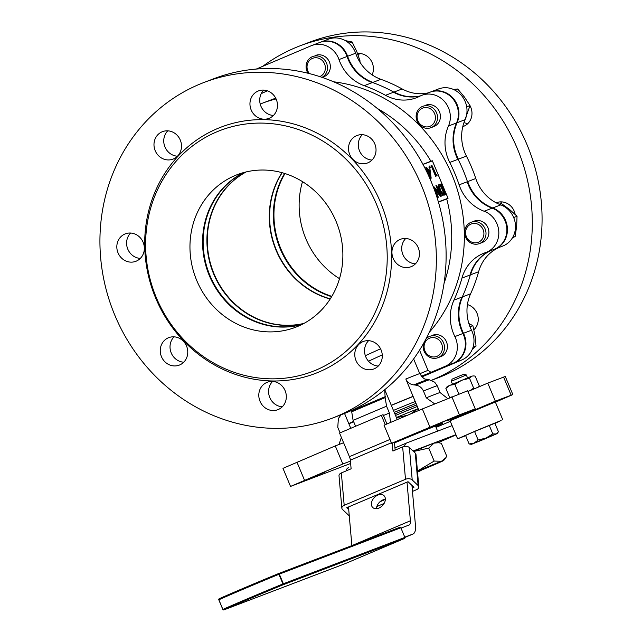 <?xml version="1.0" encoding="UTF-8"?>
<svg xmlns="http://www.w3.org/2000/svg" width="642" height="642" viewBox="0 0 642 642"><rect width="100%" height="100%" fill="white"/><g stroke="black" fill="none" stroke-linecap="round" stroke-linejoin="round"><path stroke-width="0.96" d="M281.982 172.666A81.678 75.668 -110.9 0 0 276.076 250.284A81.678 75.668 -110.9 0 0 330.173 299.02M435.725 426.601A44.105 0.57 157.3 0 0 442.378 423.471A44.105 0.57 157.3 0 0 439.313 424.531A44.105 0.57 157.3 0 0 394.493 442.9M418.945 410.39L413.071 396.331A42.468 0.546 157.3 0 0 391.291 405.303L397.27 419.595M344.545 413.456L350.765 428.318M348.839 423.712A42.468 0.546 157.3 0 0 351.607 422.725A42.468 0.546 157.3 0 0 353.742 421.89M413.127 396.475A34.307 0.441 157.3 0 0 391.331 405.399M243.735 172.546A81.678 75.668 -110.9 0 0 209.364 275.723A81.678 75.668 -110.9 0 0 301.708 324.571M336.079 221.394A81.678 75.668 -110.9 0 0 237.307 174.648A81.678 75.668 -110.9 0 0 196.757 280.538A81.678 75.668 -110.9 0 0 295.521 327.284A81.678 75.668 -110.9 0 0 336.079 221.394M419.547 350.131L428.005 370.346L431.007 372.32L445.211 366.293A22.053 20.432 -110.9 0 0 454.873 336.577A40.839 37.838 69.1 0 1 453.701 334A40.839 37.838 69.1 0 1 453.942 300.135A152.732 141.497 -110.9 0 0 461.959 278.09A40.839 37.838 69.1 0 1 484.14 253.117A40.839 37.838 69.1 0 1 485.376 252.667A22.053 20.432 -110.9 0 0 486.05 252.426A22.053 20.432 -110.9 0 0 498.81 231.85A22.053 20.432 -110.9 0 0 484.116 211.234A40.839 37.838 69.1 0 1 460.266 187.897A40.839 37.838 69.1 0 1 459.126 184.856A152.732 141.497 -110.9 0 0 454.857 173.484A152.732 141.497 -110.9 0 0 449.761 162.458A40.839 37.838 69.1 0 1 448.397 159.513A40.839 37.838 69.1 0 1 448.469 126.017A22.053 20.432 -110.9 0 0 444.585 101.588A22.053 20.432 -110.9 0 0 421.85 95.305A22.053 20.432 -110.9 0 0 419.916 96.172A40.839 37.838 69.1 0 1 416.337 97.769A40.839 37.838 69.1 0 1 385.497 95.305A152.732 141.497 -110.9 0 0 364.231 85.683A40.839 37.838 69.1 0 1 340.003 62.202A40.839 37.838 69.1 0 1 339 59.562A22.053 20.432 -110.9 0 0 311.787 45.518A22.053 20.432 -110.9 0 0 311.137 45.775L256.294 69.055M364.231 85.683L372.28 82.609A40.839 37.838 69.1 0 1 348.044 59.136A40.839 37.838 69.1 0 1 347.041 56.496A22.053 20.432 -110.9 0 0 319.828 42.444L311.787 45.518M323.704 76.807A11.436 10.593 -110.9 0 0 323.72 76.807A11.436 10.593 -110.9 0 0 329.402 61.977A11.436 10.593 -110.9 0 0 315.575 55.437M449.761 162.458L457.802 159.393A40.839 37.838 69.1 0 1 456.438 156.447A40.839 37.838 69.1 0 1 456.518 122.951A22.053 20.432 -110.9 0 0 452.634 98.523A22.053 20.432 -110.9 0 0 429.891 92.239L421.85 95.305M433.759 126.602A11.436 10.593 -110.9 0 0 433.783 126.594A11.436 10.593 -110.9 0 0 439.457 111.772A11.436 10.593 -110.9 0 0 425.63 105.232M486.05 252.426L494.091 249.361A22.053 20.432 -110.9 0 0 506.851 228.785A22.053 20.432 -110.9 0 0 492.165 208.168A40.839 37.838 69.1 0 1 468.315 184.832A40.839 37.838 69.1 0 1 467.167 181.79L459.126 184.856M479.389 243.599A11.436 10.593 69.1 0 1 465.49 236.874A11.436 10.593 69.1 0 1 470.907 222.365A11.436 10.593 69.1 0 1 471.244 222.236A11.436 10.593 69.1 0 1 485.143 228.961A11.436 10.593 69.1 0 1 479.734 243.462A11.436 10.593 69.1 0 1 479.389 243.599L482.278 242.499A11.436 10.593 -110.9 0 0 482.262 242.507A11.436 10.593 -110.9 0 0 487.944 227.677A11.436 10.593 -110.9 0 0 474.117 221.137M460.178 301.82A152.732 141.497 69.1 0 0 462.561 296.853A40.839 37.838 -110.9 0 0 463.492 333.286A22.053 20.432 69.1 0 1 464.126 334.675A22.053 20.432 69.1 0 1 453.83 363.003L421.722 376.629L453.252 363.22A22.053 20.432 -110.9 0 0 462.914 333.511A40.839 37.838 69.1 0 1 461.742 330.935A40.839 37.838 69.1 0 1 461.991 297.069L453.942 300.135M425.983 338.92A11.436 10.593 69.1 0 1 429.755 336.36A11.436 10.593 69.1 0 1 437.603 336.657A11.436 10.593 69.1 0 1 444.529 347.45A11.436 10.593 69.1 0 1 437.9 357.73L440.773 356.631A11.436 10.593 -110.9 0 0 446.455 341.809A11.436 10.593 -110.9 0 0 432.628 335.26M324.435 472.239L304.934 480.417L324.443 472.271M495.335 401.988L450.05 420.719L457.618 438.807L465.667 435.701M436.512 424.466L447.667 419.948L422.926 430.541L436.616 424.715M382.255 354.874L368.5 361.197M353.541 421.401A42.468 0.546 157.3 0 0 348.799 423.616M384.759 389.678L391.291 405.303M413.625 358.95L419.772 373.652A42.468 0.546 157.3 0 0 416.81 374.663A42.468 0.546 157.3 0 0 405.832 379.029L413.071 396.331M143.126 242.259A14.702 13.618 -110.9 0 0 125.35 233.848A14.702 13.618 -110.9 0 0 118.048 252.908A14.702 13.618 -110.9 0 0 135.823 261.318A14.702 13.618 -110.9 0 0 143.126 242.259M140.309 258.405A14.702 13.618 69.1 0 1 127.814 249.184A14.702 13.618 69.1 0 1 130.631 233.038M180.282 140.06A14.702 13.618 -110.9 0 0 162.506 131.642A14.702 13.618 -110.9 0 0 155.203 150.701A14.702 13.618 -110.9 0 0 172.979 159.12A14.702 13.618 -110.9 0 0 180.282 140.06M177.465 156.207A14.702 13.618 69.1 0 1 164.97 146.978A14.702 13.618 69.1 0 1 167.787 130.832M276.253 99.317A14.702 13.618 -110.9 0 0 258.469 90.907A14.702 13.618 -110.9 0 0 251.174 109.967A14.702 13.618 -110.9 0 0 268.95 118.377A14.702 13.618 -110.9 0 0 276.253 99.317M273.436 115.464A14.702 13.618 69.1 0 1 260.941 106.243A14.702 13.618 69.1 0 1 263.758 90.097M374.808 143.912A14.702 13.618 -110.9 0 0 357.032 135.494A14.702 13.618 -110.9 0 0 349.73 154.553A14.702 13.618 -110.9 0 0 367.513 162.972A14.702 13.618 -110.9 0 0 374.808 143.912M371.991 160.059A14.702 13.618 69.1 0 1 359.504 150.83A14.702 13.618 69.1 0 1 362.321 134.684M418.231 247.708A14.702 13.618 -110.9 0 0 400.456 239.297A14.702 13.618 -110.9 0 0 393.153 258.357A14.702 13.618 -110.9 0 0 410.928 266.767A14.702 13.618 -110.9 0 0 418.231 247.708M415.414 263.854A14.702 13.618 69.1 0 1 402.919 254.633A14.702 13.618 69.1 0 1 405.736 238.487M381.075 349.914A14.702 13.618 -110.9 0 0 363.3 341.496A14.702 13.618 -110.9 0 0 355.997 360.555A14.702 13.618 -110.9 0 0 373.772 368.973A14.702 13.618 -110.9 0 0 381.075 349.914M378.258 366.06A14.702 13.618 69.1 0 1 365.763 356.832A14.702 13.618 69.1 0 1 368.58 340.685M285.104 390.649A14.702 13.618 -110.9 0 0 267.329 382.239A14.702 13.618 -110.9 0 0 260.026 401.298A14.702 13.618 -110.9 0 0 277.809 409.708A14.702 13.618 -110.9 0 0 285.104 390.649M282.287 406.795A14.702 13.618 69.1 0 1 269.8 397.567A14.702 13.618 69.1 0 1 272.617 381.428M186.549 346.062A14.702 13.618 -110.9 0 0 168.766 337.644A14.702 13.618 -110.9 0 0 161.471 356.703A14.702 13.618 -110.9 0 0 179.246 365.121A14.702 13.618 -110.9 0 0 186.549 346.062M183.724 362.2A14.702 13.618 69.1 0 1 171.237 352.98A14.702 13.618 69.1 0 1 174.054 336.833M332.171 418.199L341.937 414.475A179.688 166.471 -110.9 0 0 431.159 181.525A179.688 166.471 -110.9 0 0 213.874 78.693L204.108 82.417A179.688 166.471 -110.9 0 0 114.886 315.358A179.688 166.471 -110.9 0 0 332.171 418.199A179.688 166.471 -110.9 0 0 421.393 185.257A179.688 166.471 -110.9 0 0 204.108 82.417M156.351 297.687A129.05 119.556 -110.9 0 0 316.209 370.009A129.05 119.556 -110.9 0 0 376.477 204.244A129.05 119.556 -110.9 0 0 216.619 131.923A129.05 119.556 -110.9 0 0 156.351 297.687M155.661 298.057A131.875 122.181 -110.9 0 0 319.026 371.959A131.875 122.181 -110.9 0 0 380.618 202.559A131.875 122.181 -110.9 0 0 217.253 128.657A131.875 122.181 -110.9 0 0 155.661 298.057M460.643 300.424A152.732 141.497 -110.9 0 0 471.268 271.221A152.732 141.497 -110.9 0 1 460.643 300.424M468.861 186.084A152.732 141.497 -110.9 0 0 463.187 170.307A152.732 141.497 -110.9 0 0 455.932 155.187A152.732 141.497 -110.9 0 1 468.861 186.084M339.048 417.589L341.038 414.82L339.048 417.597A48.969 0.634 157.3 0 0 339.048 417.597L338.366 418.6L339.048 417.589M340.075 432.86L337.78 427.371L338.366 418.6M343.59 442.739L335.276 445.909L342.836 463.997L290.537 486.427L350.636 463.46M429.955 167.963L428.984 167.329L429.209 166.214M445.54 194.486L443.293 194.903L439.979 190.337C438.63 186.91 438.598 184.936 439.882 184.415L441.126 183.933L445.54 194.486L442.635 195.345L439.224 190.65C437.844 187.135 437.804 185.105 439.12 184.559L440.468 184.166M352.089 410.182L351.712 411.827L353.116 420.398L355.58 426.272M383.418 415.518A53.904 0.698 -22.7 0 1 389.405 413.015L386.556 406.201L385.152 397.639L384.702 389.726M405.832 379.029C407.501 382.48 410.158 384.438 413.793 384.895L415.591 385.096C419.194 385.593 421.802 387.559 423.431 391.01L426.28 397.823A53.904 0.698 -22.7 0 1 440.075 392.567L447.602 398.473M413.793 384.895A47.412 0.61 157.3 0 1 427.596 379.591L429.378 379.807L434.666 382.183L437.226 385.754L440.075 392.567M397.021 93.941A152.732 141.497 -110.9 0 0 369.094 81.309A152.732 141.497 -110.9 0 1 397.021 93.941M365.33 355.684L380.554 348.791M444.031 283.427A139.507 129.243 -110.9 0 0 446.72 198.964L438.438 202.126M446.72 198.964L448.02 198.234L432.387 160.869L423.006 164.44M335.276 445.909L282.978 468.347L290.537 486.427M350.428 461.1L342.836 463.997M467.167 412.268L467.48 413.007L447.37 420.679L475.232 408.85L467.665 390.761L422.348 408.946L384.036 425.213L391.604 443.293L403.096 438.911L394.445 442.587M475.232 408.85L459.431 414.876L391.604 443.293M495.423 402.197L512.846 394.565L505.286 376.485L487.776 383.097L495.343 401.178L467.48 413.007M487.776 383.097L467.978 391.5M512.846 394.565L495.343 401.178M436.054 427.395L450.315 421.345M431.007 372.32L421.28 376.316M461.959 278.09L470.008 275.017A40.839 37.838 69.1 0 1 490.665 250.669M420.293 95.979A40.839 37.838 69.1 0 1 393.546 92.231L385.497 95.305M341.375 437.443L338.96 444.505M434.57 403.818L426.28 397.823M389.405 413.015L390.529 422.46M440.436 185.466L439.714 186.036L440.34 190.201L443.084 193.82L444.721 193.539L441.214 185.153L440.572 185.402M439.979 190.337L439.417 190.57L442.731 195.136L444.914 194.799M443.293 194.903L442.635 195.345M441.214 185.153L439.794 185.915M443.462 193.868L443.903 193.707L440.524 185.626M436.64 185.65L441.415 196.059L435.204 188.796L438.317 197.238L433.904 186.686L440.107 193.932L436.64 185.65L435.822 185.811L436.343 185.739M433.904 186.686L433.35 186.926L437.764 197.471L438.679 197.102M438.317 197.238L437.627 197.704L434.883 191.147M441.335 196.083L440.677 196.54L436.239 191.268M441.415 196.059L440.677 196.54M437.058 175.587L436.319 175.868L431.906 165.323L436.223 174.648L436.841 174.415L437.058 175.587L435.621 176.333L431.087 165.492L435.621 176.333M430.445 167.763L429.811 168.204L429.185 167.249L429.153 166.238L429.707 166.005L430.445 167.763L429.739 167.008L428.984 167.329M429.739 167.008L429.707 166.005M429.931 168.894L431.167 178.147L428.118 170.844L427.652 171.021L427.195 169.937L427.66 169.761L426.641 167.329L428.021 169.624L429.931 168.894M429.675 170.25L428.479 170.708L430.389 175.282L429.675 170.25L428.551 170.884M431.239 178.115L430.477 178.612L427.42 171.31L427.034 171.462M426.641 167.329L426.087 167.562L427.099 169.978M427.195 169.937L427.211 172.722M427.652 171.021L426.962 171.486M428.118 170.844L427.42 171.31M431.167 178.147L430.477 178.612M426.071 170.371L426.834 170.074M438.061 197.415L437.627 197.704M435.958 190.586L440.789 196.372M438.799 192.375L436.078 185.883L438.342 191.83M439.224 190.65L439.417 190.57C438.077 187.143 438.045 185.169 439.321 184.647L439.248 184.679M432.251 160.749L422.934 164.304L432.387 160.869M438.422 202.078L448.02 198.234L438.382 201.917M426.384 170.106L427.107 169.994M426.842 169.929L425.823 167.49L426.344 167.418M426.962 170.941L427.556 171.077L430.622 178.42M427.973 169.496L429.297 169.127M284.984 173.549A81.678 75.668 -110.9 0 0 280.731 248.51A81.678 75.668 -110.9 0 0 331.818 296.355M302.502 181.646A81.678 75.668 -110.9 0 0 305.921 238.904A81.678 75.668 -110.9 0 0 339.498 278.652M469.984 105.705A14.702 13.618 69.1 0 1 470.763 107.318A14.702 13.618 69.1 0 1 463.468 126.378A14.702 13.618 69.1 0 1 462.794 126.61M358.228 55.276A14.702 13.618 69.1 0 1 359.713 53.503M357.586 53.559A14.702 13.618 69.1 0 1 372.2 62.723A14.702 13.618 69.1 0 1 372.135 74.873M467.424 304.581A14.702 13.618 69.1 0 1 477.03 313.32A14.702 13.618 69.1 0 1 473.892 329.771M500.062 203.883A14.702 13.618 69.1 0 1 501.691 201.893M496.146 202.808A14.702 13.618 69.1 0 1 496.41 202.703A14.702 13.618 69.1 0 1 514.186 211.114A14.702 13.618 69.1 0 1 515.157 214.412M469.695 187.817A152.732 141.497 69.1 0 0 467.745 181.566A40.839 37.838 -110.9 0 0 492.735 207.944A22.053 20.432 69.1 0 1 505.615 220.551A22.053 20.432 69.1 0 1 494.669 249.136A22.053 20.432 69.1 0 1 494.38 249.248M467.745 181.566L475.786 178.5A40.839 37.838 -110.9 0 0 500.784 204.878A22.053 20.432 69.1 0 1 513.664 217.486A22.053 20.432 69.1 0 1 502.71 246.071L494.669 249.136M462.561 296.853L470.61 293.787A40.839 37.838 -110.9 0 0 471.533 330.221A22.053 20.432 69.1 0 1 472.167 331.609A22.053 20.432 69.1 0 1 461.871 359.937L421.963 376.878M320.117 42.34A22.053 20.432 69.1 0 1 320.406 42.228A22.053 20.432 69.1 0 1 347.073 54.851A22.053 20.432 69.1 0 1 347.619 56.279A40.839 37.838 -110.9 0 0 372.85 82.393L380.899 79.327A152.732 141.497 -110.9 0 1 402.165 88.949A40.839 37.838 -110.9 0 0 428.35 92.833M320.406 42.228L328.447 39.162A22.053 20.432 69.1 0 1 355.114 51.785A22.053 20.432 69.1 0 1 355.66 53.206A40.839 37.838 -110.9 0 0 380.899 79.327M430.18 92.135A22.053 20.432 69.1 0 1 430.469 92.023A22.053 20.432 69.1 0 1 457.136 104.646A22.053 20.432 69.1 0 1 457.088 122.726A40.839 37.838 -110.9 0 0 458.38 159.176L466.421 156.102A152.732 141.497 -110.9 0 1 475.786 178.5M430.469 92.023L438.51 88.957A22.053 20.432 69.1 0 1 465.177 101.572A22.053 20.432 69.1 0 1 465.137 119.661A40.839 37.838 -110.9 0 0 466.421 156.102M431.504 380.321L437.892 377.881A179.688 166.471 -110.9 0 0 527.114 144.931A179.688 166.471 -110.9 0 0 309.829 42.099L300.063 45.823A179.688 166.471 -110.9 0 0 262.763 66.311M431.448 380.297A179.688 166.471 -110.9 0 0 517.348 148.663A179.688 166.471 -110.9 0 0 300.063 45.823M470.61 293.787A152.732 141.497 -110.9 0 0 478.627 271.735A40.839 37.838 -110.9 0 1 499.283 247.379M471.902 269.664A152.732 141.497 69.1 0 1 470.578 274.8L478.627 271.735M455.29 153.39A152.732 141.497 69.1 0 1 458.38 159.176M420.638 95.819A40.839 37.838 -110.9 0 1 394.116 92.015A152.732 141.497 69.1 0 1 398.53 94.551M367.826 80.691A152.732 141.497 69.1 0 1 372.85 82.393M467.946 123.465A14.702 13.618 69.1 0 1 463.973 122.614M474.213 329.466A14.702 13.618 69.1 0 1 473.812 329.434M491.242 250.444A40.839 37.838 -110.9 0 0 470.578 274.8M282.183 172.722A81.678 75.668 -110.9 0 0 276.397 250.163A81.678 75.668 -110.9 0 0 330.285 298.843M284.615 173.436A81.678 75.668 -110.9 0 0 280.153 248.727A81.678 75.668 -110.9 0 0 331.617 296.692M303.786 323.496A81.678 75.668 69.1 0 1 213.706 274.07A81.678 75.668 69.1 0 1 245.998 171.968M301.989 324.435A81.678 75.668 69.1 0 1 209.942 275.506A81.678 75.668 69.1 0 1 244.032 172.465M415.238 401.523A31.041 0.401 157.3 0 0 393.434 410.415M417.517 471.902L421.024 470.562L417.525 472.039M417.485 471.525L433.27 465.177L417.509 471.814M428.222 467.103L428.824 466.453M433.47 464.599L433.27 465.177M420.992 469.703L421.024 470.562M416.666 404.933A41.658 0.538 157.3 0 0 394.894 413.905A41.658 0.538 -22.7 0 1 416.666 404.933M417.308 406.474A41.658 0.538 157.3 0 0 395.536 415.438M394.252 412.365A41.658 0.538 -22.7 0 1 416.024 403.401M396.403 417.517A31.041 0.401 -22.7 0 1 417.18 409.026A31.041 0.401 -22.7 0 1 418.207 408.625M418.223 408.657L410.358 414.042M407.397 415.294L396.483 417.709M437.619 431.151A36.755 0.473 157.3 0 0 435.067 432.034A36.755 0.473 157.3 0 0 433.478 432.644A36.755 0.473 157.3 0 0 428.334 434.69M436.488 338.358A9.799 9.076 -110.9 0 0 424.667 343.374A9.799 9.076 -110.9 0 0 430.02 356.166A9.799 9.076 -110.9 0 0 441.84 351.142A9.799 9.076 -110.9 0 0 436.488 338.358M437.9 357.73A11.436 10.593 69.1 0 1 430.052 357.425A11.436 10.593 69.1 0 1 423.511 343.462M472.287 349.336L476.027 346.102L475.016 335.67L472.873 325.671L470 326.762M472.873 325.671L468.869 323.52M476.027 346.102L473.042 347.242M470.963 224.098A9.799 9.076 -110.9 0 0 466.381 236.681A9.799 9.076 -110.9 0 0 478.523 242.178A9.799 9.076 -110.9 0 0 483.105 229.587A9.799 9.076 -110.9 0 0 470.963 224.098M512.533 237.684L515.125 236.577L516.649 226.193L517.043 216.242L509.716 209.613L501.258 203.426L499.147 204.228M517.043 216.242L513.68 217.526M515.125 236.577L512.629 237.524M417.677 113.345A9.799 9.076 -110.9 0 0 423.022 126.129A9.799 9.076 -110.9 0 0 434.843 121.113A9.799 9.076 -110.9 0 0 429.498 108.329A9.799 9.076 -110.9 0 0 417.677 113.345M436.849 121.539A11.436 10.593 69.1 0 1 430.91 127.694A11.436 10.593 69.1 0 1 419.378 124.733A11.436 10.593 69.1 0 1 416.818 112.478A11.436 10.593 69.1 0 1 422.757 106.323A11.436 10.593 69.1 0 1 434.289 109.292A11.436 10.593 69.1 0 1 436.849 121.539M463.941 122.694L470.024 105.545L464.431 97.054L457.714 88.997L454.825 90.105M457.714 88.997L453.388 89.415M470.024 105.545L466.694 106.813M319.724 76.583A9.799 9.076 -110.9 0 0 324.555 63.887A9.799 9.076 -110.9 0 0 312.413 58.398A9.799 9.076 -110.9 0 0 307.839 70.981A9.799 9.076 -110.9 0 0 309.404 73.589M308.008 73.236A11.436 10.593 69.1 0 1 307.02 71.358A11.436 10.593 69.1 0 1 312.702 56.536A11.436 10.593 69.1 0 1 326.529 63.076A11.436 10.593 69.1 0 1 322.035 77.353M359.713 61.809L360.13 61.118L359.448 61.375M360.13 61.118L356.687 51.336L352.121 41.979L348.943 43.191M352.121 41.979L345.316 40.615M376.453 508.689A8.169 5.73 133.4 0 1 382.873 499.917A8.169 5.73 133.4 0 1 385.361 499.291M378.932 508.063A8.169 5.73 133.4 0 1 372.753 507.517A8.169 5.73 133.4 0 1 372.007 501.025A8.169 5.73 133.4 0 1 377.801 495.11A8.169 5.73 133.4 0 1 383.988 495.656A8.169 5.73 133.4 0 1 384.735 502.148A8.169 5.73 133.4 0 1 378.932 508.063M413.031 451.013L455.884 434.666M452.104 425.622L406.892 442.868A19.605 7.375 67 0 0 406.795 442.908A19.605 7.375 67 0 0 404.492 446.415M407.012 482.134L410.398 520.782A9.799 3.683 -113 0 1 409.155 524.995A9.799 3.683 -113 0 1 409.106 525.02L400.993 528.109M404.773 537.153L412.886 534.056A19.605 7.375 67 0 0 412.983 534.024A19.605 7.375 67 0 0 415.47 525.589L411.947 485.408M348.494 506.971L351.88 545.604M348.277 467.745L348.373 467.705A19.605 7.375 67 0 0 348.277 467.745A19.605 7.375 67 0 0 346.054 470.947M438.085 442.651A49.009 0.634 157.3 0 0 455.997 434.931M392.198 443.068L392.904 451.053L402.654 446.92A4.903 2.969 -5 0 1 409.371 447.546L415.286 453.148A4.903 2.969 -5 0 1 415.992 454.496L418.825 486.877A4.903 2.969 175 0 0 418.127 485.529L415.286 453.148M409.371 447.546L412.204 479.927L418.127 485.529M412.204 479.927A4.903 2.969 175 0 0 405.495 479.293L344.192 505.318A4.903 2.969 175 0 0 341.849 508.151L339.008 475.77A4.903 2.969 -5 0 1 341.351 472.937L351.11 468.796L350.347 460.178A5.617 2.111 -113 0 0 349.417 456.671L339.554 433.077L381.348 415.334L385.256 424.691M341.849 508.151A4.903 2.969 175 0 0 342.547 509.491L348.47 515.101A4.903 2.969 175 0 0 349.256 515.654M418.825 486.877A4.903 2.969 175 0 1 416.481 489.71L412.469 491.411M384.085 503.456L376.822 506.546M412.18 488.056L413.946 487.302L408.031 481.701L346.728 507.718L348.726 509.612M385.352 499.444L380.088 501.675M395.143 450.106L394.557 443.421A5.617 2.111 67 0 0 394.373 442.242M386.957 423.969L383.073 414.676L381.348 415.334M433.334 464.993L417.444 471.14M413.488 451.446A31.041 0.401 -22.7 0 1 433.976 443.141L428.744 448.108L434.169 461.076L417.436 471.011A31.041 0.401 -22.7 0 1 418.849 470.45A31.041 0.401 -22.7 0 1 441.536 461.229A31.041 0.401 -22.7 0 1 443.694 460.499A31.041 0.401 -22.7 0 1 437.756 463.235A31.041 0.401 -22.7 0 1 432.836 465.37M433.976 443.141A31.041 0.401 -22.7 0 1 436.127 442.394L438.606 442.715L433.976 443.141M434.169 461.076L441.536 461.229L445.636 457.947L446.768 456.261L441.343 443.293L438.606 442.715M428.744 448.108L413.536 451.495M345.436 563.54L404.508 538.469L282.978 584.814A49.33 0.642 157.3 0 0 223.906 609.892L345.436 563.54A0.819 0.754 69.1 0 1 345.388 563.564L223.881 609.9A0.819 0.754 -110.9 0 0 223.906 609.892A0.819 0.754 -110.9 0 1 222.894 609.435A50.148 0.65 -22.7 0 1 282.945 583.931L278.917 574.285A50.148 0.65 157.3 0 0 218.866 599.78L222.894 609.418L218.866 599.78A0.819 0.746 65.6 0 1 219.219 598.745A0.819 0.819 0 0 0 218.802 599.805L222.838 609.451A0.819 0.819 0 0 0 223.881 609.9A0.819 0.746 65.6 0 1 222.894 609.418M278.363 573.643L399.838 527.315A0.819 0.754 69.1 0 1 400.849 527.772L279.326 574.125L283.363 583.763L404.885 537.418L400.849 527.772M412.886 534.056L404.901 537.45A0.819 0.754 69.1 0 1 404.508 538.469M494.966 423.447L501.121 420.478L475.77 430.878L457.618 438.807M451.254 381.268L452.128 379.125L463.733 374.246L466.325 374.96L451.254 381.268L452.458 384.149M474.582 431.496L465.562 435.453L469.117 443.951L474.109 443.116L478.138 440.003L474.582 431.496L494.886 423.247L498.441 431.745L497.935 432.499L496.097 433.968L497.06 433.639L482.567 439.89L471.453 444.352L485.946 438.093L492.799 433.896L489.244 425.397M492.799 433.896L496.097 433.968L485.946 438.093L478.138 440.003M471.453 444.352L469.117 443.951M447.241 386.484L471.894 376.1L473.965 375.907L471.894 376.1L469.551 378.323L461.742 380.233L454.889 384.422L449.898 385.256L445.869 388.378L447.241 386.484M478.483 387.038L479.277 385.938L475.192 376.172L473.965 375.907M470.072 390.609L473.636 388.089L469.551 378.323M473.636 388.089L475.305 388.386M458.934 394.092L454.889 384.422M449.737 397.623L445.869 388.378M246.191 171.92A81.678 75.668 -110.9 0 0 214.083 273.925A81.678 75.668 -110.9 0 0 303.963 323.399M275.651 324.507A81.855 75.828 69.1 0 1 213.874 274.014A81.855 75.828 69.1 0 1 224.331 189.952M428.005 370.346L420.133 373.588M492.165 208.168L484.116 211.234M462.914 333.511L454.873 336.577M430.934 161.254A139.507 129.243 -110.9 0 0 377.311 108.474M275.731 98.202A139.507 129.243 -110.9 0 0 271.43 99.751L262.129 103.298A139.507 139.507 0 0 0 260.203 104.044M429.241 332.355A149.305 138.319 -110.9 0 0 451.928 174.728A149.305 138.319 -110.9 0 0 333.696 81.815M267.465 90.843A149.305 138.319 -110.9 0 0 261.206 93.668M385.409 396.587A47.412 0.61 157.3 0 0 351.968 410.784M437.226 385.754A53.904 0.698 157.3 0 0 423.431 391.01M386.556 406.201A53.904 0.698 157.3 0 0 353.116 420.398M429.378 379.807A48.969 0.634 157.3 0 0 415.591 385.096M385.152 397.639A48.969 0.634 157.3 0 0 351.712 411.827M276.076 98.932A139.507 129.243 -110.9 0 0 262.129 103.298M296.965 462.176L304.525 480.256M422.348 408.946L429.915 427.034M451.864 396.788L459.431 414.876M503.577 377.071L511.144 395.151M453.252 363.22L445.211 366.293M456.518 122.951L448.469 126.017M347.041 56.496L339 59.562M444.721 194.791L444.087 195.24M440.34 185.514L444.152 193.748M428.487 170.724L429.121 170.483L429.498 173.147M429.161 172.345L428.928 170.732M492.735 207.944L500.784 204.878M463.492 333.286L471.533 330.221M394.116 92.015L402.165 88.949M457.088 122.726L465.137 119.661M347.619 56.279L355.66 53.206M453.83 363.003L461.871 359.937M406.699 442.948L394.95 447.939M410.398 520.782L352.209 545.483M391.379 442.763L350.347 460.178M341.351 472.937L344.192 505.318M405.495 479.293L402.654 446.92M389.991 439.449L349.417 456.671M219.243 598.737A49.33 0.642 -22.7 0 1 278.315 573.667L279.326 574.125A0.819 0.754 -110.9 0 0 278.323 573.659L219.219 598.745A0.819 0.746 65.6 0 1 219.243 598.737M218.826 599.211A0.819 0.754 -110.9 0 0 218.858 599.78M282.978 584.814A0.819 0.754 -110.9 0 0 283.363 583.763L282.978 584.814M427.596 379.591C425.181 378.234 425.213 381.356 419.772 373.652M448.052 198.29L432.379 160.805M437.627 431.143L435.485 426.023M430.91 127.694L433.799 126.586M322.164 77.401L323.737 76.799M406.795 442.908L394.95 447.931M412.983 534.024L404.901 537.45M443.694 460.499L445.596 458.003M399.862 527.307L278.339 573.651A0.819 0.819 0 0 0 278.315 573.659M502.83 419.892L495.263 401.812M466.325 374.96L467.528 377.841M497.06 433.639L497.935 432.499"/></g></svg>
